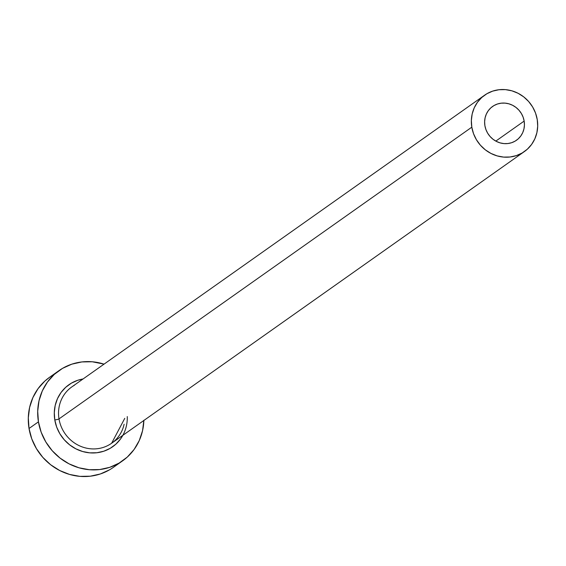<?xml version="1.0" encoding="UTF-8"?>
<svg xmlns="http://www.w3.org/2000/svg" width="566" height="566" viewBox="0 0 566 566"><rect width="100%" height="100%" fill="white"/><g stroke="black" fill="none" stroke-linecap="round" stroke-linejoin="round"><path stroke-width="0.85" d="M524.158 121.074A20.694 19.506 -125.2 0 1 516.468 140.262A20.694 19.506 -125.2 0 1 484.892 125.652L484.623 121.669L485.112 117.756L486.35 114.056L488.281 110.71L490.842 107.851L493.927 105.594L497.422 104.017L501.186 103.182L505.077 103.125L508.954 103.84L512.654 105.311L516.043 107.476L518.994 110.25L521.385 113.525L523.125 117.183L524.158 121.074L524.427 125.051L523.939 128.97L522.701 132.67L520.77 136.01L518.208 138.868L515.124 141.132L511.629 142.71L507.865 143.538L503.973 143.601L500.096 142.88L496.396 141.408L493.007 139.25L490.057 136.477L487.666 133.201L485.925 129.543L484.892 125.652A20.694 19.506 -125.2 0 1 492.583 106.458A20.694 19.506 -125.2 0 1 524.158 121.074L495.816 141.104L524.158 121.074M127.265 416.569A37.943 35.764 -125.2 0 1 94.465 452.942A37.943 35.764 -125.2 0 1 54.796 419.937A3.453 0.524 170.6 0 0 59.006 418.897A34.491 32.517 54.8 0 0 109.026 444.897A34.491 32.517 54.8 0 0 124.124 424.238M484.616 95.194L71.818 386.911A34.491 32.517 54.8 0 0 59.006 418.897L471.811 127.173A34.491 32.517 -125.2 0 1 484.616 95.194A34.491 32.517 -125.2 0 1 537.24 119.546A34.491 32.517 -125.2 0 1 524.434 151.532A34.491 32.517 -125.2 0 1 471.811 127.173L59.006 418.897A34.491 32.517 54.8 0 0 111.629 443.249L524.434 151.532M58.935 370.673L49.525 377.317A55.192 52.022 54.8 0 0 29.029 428.49L38.438 421.847A55.192 52.022 -125.2 0 1 58.935 370.673A55.192 52.022 -125.2 0 1 104.045 364.136L92.258 361.773L81.872 361.936L71.832 364.157L62.522 368.367L54.294 374.395L47.466 382.008L42.309 390.922L39.012 400.792L37.703 411.227L38.438 421.847L29.029 428.49A55.192 52.022 54.8 0 0 113.228 467.459L122.631 460.816A55.192 52.022 -125.2 0 1 38.438 421.847L41.177 432.226L45.832 441.975L52.206 450.713L60.067 458.106L69.109 463.879L78.978 467.792L89.308 469.709L99.694 469.554L109.733 467.332L119.044 463.122L127.272 457.095L134.1 449.482L139.257 440.567L142.554 430.698L143.863 420.255M143.856 420.474A55.192 52.022 -125.2 0 1 122.631 460.816M122.857 435.311L120.558 438.94L115.867 444.176L110.214 448.314L103.811 451.208L96.906 452.736L89.768 452.85L82.671 451.527L75.879 448.838L69.668 444.869L64.262 439.782L59.876 433.775L56.678 427.075L54.796 419.937L54.294 412.642L55.192 405.461L57.456 398.676L61.001 392.549L65.698 387.314L71.351 383.168L77.754 380.281L83.046 378.972A37.943 35.764 -125.2 0 0 54.796 419.937A3.453 0.524 -9.4 0 0 59.006 418.897A34.491 32.517 54.8 0 1 74.415 385.262M49.723 377.182L44.891 381.038L38.063 388.651L32.906 397.565L29.609 407.435L28.3 417.878L29.029 428.49L31.774 438.869L36.429 448.619L42.804 457.356L50.664 464.757L59.706 470.523L69.576 474.442L79.905 476.36L90.284 476.197L100.331 473.975L109.641 469.766M471.811 127.173L473.523 133.661L476.43 139.752L480.414 145.214L485.331 149.841L490.977 153.443L497.146 155.891L503.606 157.093L510.093 156.994L516.369 155.6L522.192 152.976L527.328 149.205L531.594 144.443L534.82 138.875L536.879 132.706L537.7 126.183L537.24 119.546L535.528 113.059L532.62 106.967L528.637 101.505L523.72 96.885L518.074 93.277L511.905 90.829L505.445 89.633L498.957 89.732L492.682 91.119L486.859 93.751L481.723 97.515L477.456 102.276L474.23 107.844L472.171 114.014L471.351 120.544L471.811 127.173M124.761 418.345L111.629 443.249"/></g></svg>
